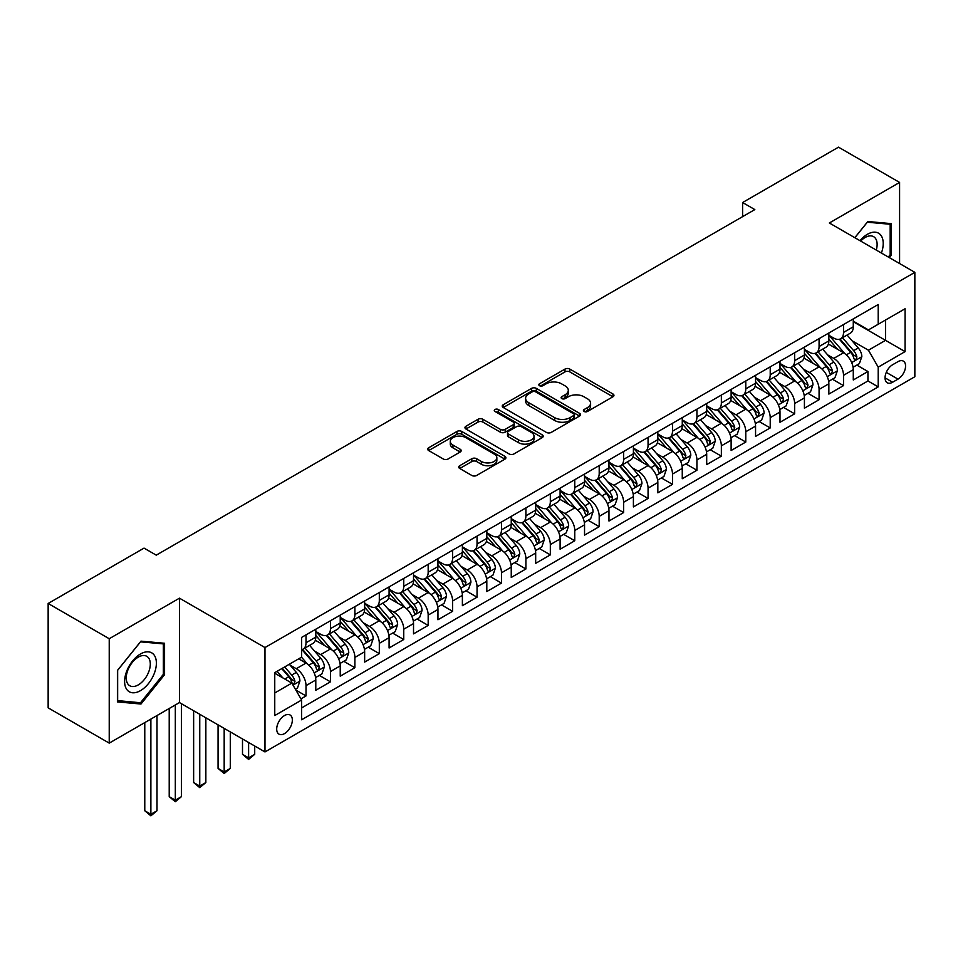<?xml version="1.0" encoding="UTF-8"?>
<svg xmlns="http://www.w3.org/2000/svg" width="963" height="963" viewBox="0 0 963 963"><rect width="100%" height="100%" fill="white"/><g stroke="black" fill="none" stroke-linecap="round" stroke-linejoin="round"><path stroke-width="1.44" d="M584.12 411.466A2.371 1.372 0 0 0 587.478 411.466L612.962 396.756A3.395 1.962 0 0 0 613.949 395.372A3.395 1.962 0 0 0 612.962 393.987L569.795 369.07A3.395 1.962 0 0 0 564.992 369.07L539.509 383.78A2.371 1.372 0 0 0 538.823 384.755A2.371 1.372 0 0 0 539.509 385.718A2.371 1.372 0 0 0 542.867 385.718L546.165 383.816A10.858 6.272 0 0 1 561.513 383.816L565.112 385.886A10.858 6.272 0 0 1 568.29 390.328A10.858 6.272 0 0 1 565.112 394.758L561.814 396.66A2.371 1.372 0 0 0 561.116 397.623A2.371 1.372 0 0 0 561.814 398.598A2.371 1.372 0 0 0 565.173 398.598L568.471 396.696A10.858 6.272 0 0 1 583.819 396.696L587.418 398.766A10.858 6.272 0 0 1 590.596 403.196A10.858 6.272 0 0 1 587.418 407.626L584.12 409.528A2.371 1.372 0 0 0 583.422 410.503A2.371 1.372 0 0 0 584.12 411.466L584.12 409.528M284.518 733.601A11.05 6.38 120 0 0 291.741 723.851A11.05 6.38 120 0 0 290.056 714.991A11.05 6.38 120 0 0 284.518 715.545A11.05 6.38 120 0 0 277.296 725.283A11.05 6.38 120 0 0 278.993 734.143A11.05 6.38 120 0 0 284.518 733.601M459.712 465.707A3.395 1.962 0 0 0 458.725 467.091A3.395 1.962 0 0 0 459.712 468.475L471.834 475.469A3.395 1.962 0 0 0 476.625 475.469L504.925 459.134A3.395 1.962 0 0 0 505.912 457.75A3.395 1.962 0 0 0 504.925 456.366L461.759 431.448A3.395 1.962 0 0 0 456.956 431.448L428.667 447.783A3.395 1.962 0 0 0 427.668 449.167A3.395 1.962 0 0 0 428.667 450.552L443.293 458.99A3.395 1.962 0 0 0 448.084 458.99L460.194 452.008A3.395 1.962 0 0 0 461.193 450.624A3.395 1.962 0 0 0 460.194 449.24L452.947 445.05A9.076 5.236 0 0 1 450.287 441.343A9.076 5.236 0 0 1 455.884 436.504A9.076 5.236 0 0 1 465.779 437.635L494.188 454.042A9.076 5.236 0 0 1 496.848 457.75A9.076 5.236 0 0 1 491.25 462.589A9.076 5.236 0 0 1 481.356 461.458L476.625 458.713A3.395 1.962 0 0 0 471.834 458.713L459.712 465.707L459.712 468.475M179.467 598.179L109.228 638.734L48.15 603.476L48.15 707.853L109.228 743.123L179.467 702.569L264.981 751.934L264.981 647.557L179.467 598.179L179.467 702.569M899.586 263.537L899.586 182.428L829.336 222.983L914.85 272.348L264.981 647.557M899.586 182.428L838.508 147.17L742.605 202.531L742.605 216.639M48.15 603.476L144.041 548.116L156.259 555.157L754.823 209.585L742.605 202.531M546.406 432.411A3.395 1.962 0 0 0 551.209 432.411L579.497 416.076A3.395 1.962 0 0 0 580.496 414.692A3.395 1.962 0 0 0 579.497 413.308L536.343 388.39A3.395 1.962 0 0 0 531.54 388.39L503.24 404.725A3.395 1.962 0 0 0 502.253 406.109A3.395 1.962 0 0 0 503.24 407.493L546.406 432.411M495.921 411.983A2.371 1.372 0 0 1 498.328 412.32L498.328 409.504L542.217 434.831A3.395 1.962 0 0 1 543.204 436.215A3.395 1.962 0 0 1 542.217 437.599L513.917 453.946A3.395 1.962 0 0 1 509.114 453.946L465.948 429.017L478.057 422.083L478.057 419.254L465.948 426.248A3.395 1.962 0 0 0 464.96 427.632A3.395 1.962 0 0 0 465.948 429.017L465.948 426.248M478.057 422.083A3.395 1.962 0 0 1 482.86 422.083L482.86 419.254A3.395 1.962 0 0 0 478.057 419.254M482.86 419.254L500.363 429.366A3.395 1.962 0 0 0 505.166 429.366L513.195 424.731A3.395 1.962 0 0 0 514.194 423.347A3.395 1.962 0 0 0 513.195 421.963L494.97 411.442A2.371 1.372 0 0 1 494.272 410.467A2.371 1.372 0 0 1 495.74 409.203A2.371 1.372 0 0 1 498.328 409.504M300.95 698.861L306.017 695.936L295.882 690.086M290.116 665.168L296.255 668.707A13.819 7.981 60 0 1 306.017 685.632L315.792 679.998L315.792 690.29L330.453 681.828L319.343 675.412M314.552 651.06L320.679 654.611A13.819 7.981 60 0 1 330.453 671.536L340.228 665.89L340.228 676.182L354.89 667.72L343.767 661.304M338.976 636.964L345.115 640.503A13.819 7.981 60 0 1 354.89 657.428L364.652 651.782L364.652 662.087L379.314 653.624L368.203 647.196M363.412 622.856L369.539 626.395A13.819 7.981 60 0 1 379.314 643.32L389.088 637.675L389.088 647.979L403.75 639.516L392.627 633.1M387.836 608.748L393.975 612.287A13.819 7.981 60 0 1 403.75 629.212L413.524 623.579L413.524 633.871L428.174 625.408L417.063 618.992M412.272 594.64L418.411 598.179A13.819 7.981 60 0 1 428.174 615.116L437.948 609.471L437.948 619.763L452.61 611.3L441.499 604.884M436.708 580.533L442.836 584.084A13.819 7.981 60 0 1 452.61 601.008L462.384 595.363L462.384 605.667L477.046 597.192L465.923 590.776M461.133 566.437L467.272 569.976A13.819 7.981 60 0 1 477.046 586.9L486.809 581.255L486.809 591.559L501.47 583.096L490.36 576.668M485.569 552.329L491.696 555.868A13.819 7.981 60 0 1 501.47 572.792L511.245 567.159L511.245 577.451L525.906 568.989L514.784 562.573M509.993 538.221L516.132 541.76A13.819 7.981 60 0 1 525.906 558.684L535.681 553.051L535.681 563.343L550.33 554.881L539.22 548.465M534.429 524.113L540.568 527.664A13.819 7.981 60 0 1 550.33 544.589L560.105 538.943L560.105 549.235L574.767 540.773L563.656 534.357M558.865 510.017L564.992 513.556A13.819 7.981 60 0 1 574.767 530.481L584.541 524.835L584.541 535.139L599.203 526.677L588.08 520.249M583.289 495.909L589.428 499.448A13.819 7.981 60 0 1 599.203 516.373L608.965 510.727L608.965 521.031L623.627 512.569L612.516 506.153M607.725 481.801L613.852 485.34A13.819 7.981 60 0 1 623.627 502.265L633.401 496.631L633.401 506.923L648.063 498.461L636.94 492.045M632.149 467.693L638.288 471.232A13.819 7.981 60 0 1 648.063 488.169L657.837 482.523L657.837 492.815L672.487 484.353L661.376 477.937M656.585 453.585L662.725 457.136A13.819 7.981 60 0 1 672.487 474.061L682.261 468.415L682.261 478.719L696.923 470.245L685.812 463.829M681.022 439.489L687.149 443.028A13.819 7.981 60 0 1 696.923 459.953L706.698 454.307L706.698 464.611L721.359 456.149L710.237 449.721M705.446 425.381L711.585 428.92A13.819 7.981 60 0 1 721.359 445.845L731.122 440.211L731.122 450.503L745.783 442.041L734.673 435.625M729.882 411.273L736.009 414.812A13.819 7.981 60 0 1 745.783 431.737L755.558 426.103L755.558 436.395L770.219 427.933L759.097 421.517M754.306 397.165L760.445 400.716A13.819 7.981 60 0 1 770.219 417.641L779.994 411.995L779.994 422.288L794.644 413.825L783.533 407.409M778.742 383.069L784.881 386.608A13.819 7.981 60 0 1 794.644 403.533L804.418 397.888L804.418 408.192L819.08 399.729L807.957 393.301M803.178 368.961L809.305 372.5A13.819 7.981 60 0 1 819.08 389.425L828.854 383.78L828.854 394.084L843.516 385.621L843.516 375.317A13.819 7.981 -120 0 0 833.741 358.392L827.602 354.853M832.393 379.205L843.516 385.621M315.792 679.998A13.819 7.981 -120 0 0 306.017 663.074L298.686 658.836M340.228 665.89A13.819 7.981 -120 0 0 330.453 648.966L315.346 640.239M364.652 651.782A13.819 7.981 -120 0 0 354.89 634.858L339.77 626.131M389.088 637.675A13.819 7.981 -120 0 0 379.314 620.75L364.207 612.035M413.524 623.579A13.819 7.981 -120 0 0 403.75 606.654L388.643 597.927M437.948 609.471A13.819 7.981 -120 0 0 428.174 592.546L413.067 583.819M462.384 595.363A13.819 7.981 -120 0 0 452.61 578.438L437.503 569.711M486.809 581.255A13.819 7.981 -120 0 0 477.046 564.33L461.927 555.615M511.245 567.159A13.819 7.981 -120 0 0 501.47 550.222L486.363 541.507M535.681 553.051A13.819 7.981 -120 0 0 525.906 536.126L510.799 527.399M560.105 538.943A13.819 7.981 -120 0 0 550.33 522.018L535.223 513.291M584.541 524.835A13.819 7.981 -120 0 0 574.767 507.91L559.659 499.183M608.965 510.727A13.819 7.981 -120 0 0 599.203 493.802L584.084 485.087M633.401 496.631A13.819 7.981 -120 0 0 623.627 479.706L608.52 470.979M657.837 482.523A13.819 7.981 -120 0 0 648.063 465.598L632.956 456.871M682.261 468.415A13.819 7.981 -120 0 0 672.487 451.491L657.38 442.763M706.698 454.307A13.819 7.981 -120 0 0 696.923 437.383L681.816 428.667M731.122 440.211A13.819 7.981 -120 0 0 721.359 423.275L706.24 414.559M755.558 426.103A13.819 7.981 -120 0 0 745.783 409.179L730.676 400.452M779.994 411.995A13.819 7.981 -120 0 0 770.219 395.071L755.112 386.344M804.418 397.888A13.819 7.981 -120 0 0 794.644 380.963L779.536 372.236M828.854 383.78A13.819 7.981 -120 0 0 819.08 366.855L803.973 358.14M897.998 361.643L892.617 364.748A10.713 6.187 120 0 0 885.623 374.186A10.713 6.187 120 0 0 887.26 382.768A10.713 6.187 120 0 0 892.617 382.239L897.998 379.133A10.713 6.187 120 0 0 904.991 369.696A10.713 6.187 120 0 0 903.342 361.113A10.713 6.187 120 0 0 897.998 361.643M264.981 751.934L914.85 376.738L914.85 272.348M274.756 692.975L291.849 683.104L301.624 700.029L301.624 719.77L878.208 386.885L878.208 367.144L868.433 350.219L852.038 340.746M301.624 700.029L274.756 715.545L274.756 672.655L301.624 657.139L301.624 637.398L878.208 304.513L878.208 324.254L905.076 308.75L905.076 351.627L878.208 367.144M315.792 631.475L320.679 634.292A13.819 7.981 60 0 0 327.589 634.978L337.363 629.333A13.819 7.981 -120 0 0 340.228 623.013L340.228 615.116M340.228 617.367L345.115 620.184A13.819 7.981 60 0 0 352.025 620.87L361.799 615.237A13.819 7.981 -120 0 0 364.652 608.905L364.652 601.008M364.652 603.259L369.539 606.088A13.819 7.981 60 0 0 376.449 606.762L386.223 601.129A13.819 7.981 -120 0 0 389.088 594.797L389.088 586.9M389.088 589.151L393.975 591.98A13.819 7.981 60 0 0 400.885 592.666L410.659 587.021A13.819 7.981 -120 0 0 413.524 580.689L413.524 572.792M413.524 575.055L418.411 577.872A13.819 7.981 60 0 0 425.321 578.558L435.083 572.913A13.819 7.981 -120 0 0 437.948 566.593L437.948 558.684M437.948 560.947L442.836 563.764A13.819 7.981 60 0 0 449.745 564.45L459.52 558.805A13.819 7.981 -120 0 0 462.384 552.485L462.384 544.589M462.384 546.84L467.272 549.656A13.819 7.981 60 0 0 474.181 550.342L483.956 544.709A13.819 7.981 -120 0 0 486.809 538.377L486.809 530.481M486.809 532.732L491.696 535.56A13.819 7.981 60 0 0 498.605 536.247L508.38 530.601A13.819 7.981 -120 0 0 511.245 524.269L511.245 516.373M511.245 518.636L516.132 521.452A13.819 7.981 60 0 0 523.041 522.139L532.816 516.493A13.819 7.981 -120 0 0 535.681 510.173L535.681 502.265M535.681 504.528L540.568 507.345A13.819 7.981 60 0 0 547.478 508.031L557.24 502.385A13.819 7.981 -120 0 0 560.105 496.065L560.105 488.169M560.105 490.42L564.992 493.237A13.819 7.981 60 0 0 571.902 493.923L581.676 488.289A13.819 7.981 -120 0 0 584.541 481.957L584.541 474.061M584.541 476.312L589.428 479.141A13.819 7.981 60 0 0 596.338 479.815L606.112 474.181A13.819 7.981 -120 0 0 608.965 467.849L608.965 459.953M608.965 462.204L613.852 465.033A13.819 7.981 60 0 0 620.762 465.719L630.536 460.073A13.819 7.981 -120 0 0 633.401 453.742L633.401 445.845M633.401 448.108L638.288 450.925A13.819 7.981 60 0 0 645.198 451.611L654.972 445.965A13.819 7.981 -120 0 0 657.837 439.646L657.837 431.737M657.837 434L662.725 436.817A13.819 7.981 60 0 0 669.634 437.503L679.397 431.857A13.819 7.981 -120 0 0 682.261 425.538L682.261 417.641M682.261 419.892L687.149 422.709A13.819 7.981 60 0 0 694.058 423.395L703.833 417.761A13.819 7.981 -120 0 0 706.698 411.43L706.698 403.533M706.698 405.784L711.585 408.613A13.819 7.981 60 0 0 718.494 409.299L728.269 403.653A13.819 7.981 -120 0 0 731.122 397.322L731.122 389.425M731.122 391.688L736.009 394.505A13.819 7.981 60 0 0 742.918 395.191L752.693 389.546A13.819 7.981 -120 0 0 755.558 383.226L755.558 375.317M755.558 377.58L760.445 380.397A13.819 7.981 60 0 0 767.355 381.083L777.129 375.438A13.819 7.981 -120 0 0 779.994 369.118L779.994 361.221M779.994 363.472L784.881 366.289A13.819 7.981 60 0 0 791.791 366.975L801.553 361.342A13.819 7.981 -120 0 0 804.418 355.01L804.418 347.113M804.418 349.364L809.305 352.193A13.819 7.981 60 0 0 816.215 352.867L825.989 347.234A13.819 7.981 -120 0 0 828.854 340.902L828.854 333.005M301.624 707.925L867.94 380.963L867.94 371.513L853.278 379.976L853.278 369.684A13.819 7.981 -120 0 0 843.516 352.759L828.397 344.032M828.854 335.256L833.741 338.085A13.819 7.981 -120 0 0 840.651 338.771A13.819 7.981 -120 0 0 843.516 332.44L843.516 324.543M840.651 338.771L850.425 333.126A13.819 7.981 -120 0 0 853.278 326.794L853.278 318.897M306.017 634.858L306.017 642.754A13.819 7.981 60 0 1 303.164 649.086A13.819 7.981 60 0 1 301.624 649.64M303.164 649.086L312.927 643.44A13.819 7.981 -120 0 0 315.792 637.121L315.792 629.212M330.453 620.75L330.453 628.646A13.819 7.981 60 0 1 327.589 634.978M354.89 606.642L354.89 614.55A13.819 7.981 60 0 1 352.025 620.87M379.314 592.546L379.314 600.443A13.819 7.981 60 0 1 376.449 606.762M403.75 578.438L403.75 586.335A13.819 7.981 60 0 1 400.885 592.666M428.174 564.33L428.174 572.227A13.819 7.981 60 0 1 425.321 578.558M452.61 550.222L452.61 558.131A13.819 7.981 60 0 1 449.745 564.45M477.046 536.126L477.046 544.023A13.819 7.981 60 0 1 474.181 550.342M501.47 522.018L501.47 529.915A13.819 7.981 60 0 1 498.605 536.247M525.906 507.91L525.906 515.807A13.819 7.981 60 0 1 523.041 522.139M550.33 493.802L550.33 501.699A13.819 7.981 60 0 1 547.478 508.031M574.767 479.694L574.767 487.603A13.819 7.981 60 0 1 571.902 493.923M599.203 465.598L599.203 473.495A13.819 7.981 60 0 1 596.338 479.815M623.627 451.491L623.627 459.387A13.819 7.981 60 0 1 620.762 465.719M648.063 437.383L648.063 445.279A13.819 7.981 60 0 1 645.198 451.611M672.487 423.275L672.487 431.183A13.819 7.981 60 0 1 669.634 437.503M696.923 409.179L696.923 417.075A13.819 7.981 60 0 1 694.058 423.395M721.359 395.071L721.359 402.967A13.819 7.981 60 0 1 718.494 409.299M745.783 380.963L745.783 388.859A13.819 7.981 60 0 1 742.918 395.191M770.219 366.855L770.219 374.751A13.819 7.981 60 0 1 767.355 381.083M794.644 352.747L794.644 360.656A13.819 7.981 60 0 1 791.791 366.975M819.08 338.651L819.08 346.548A13.819 7.981 60 0 1 816.215 352.867M819.08 389.425L819.08 399.729M794.644 403.533L794.644 413.825M770.219 417.641L770.219 427.933M745.783 431.737L745.783 442.041M721.359 445.845L721.359 456.149M696.923 459.953L696.923 470.245M672.487 474.061L672.487 484.353M648.063 488.169L648.063 498.461M623.627 502.265L623.627 512.569M599.203 516.373L599.203 526.677M574.767 530.481L574.767 540.773M550.33 544.589L550.33 554.881M525.906 558.684L525.906 568.989M501.47 572.792L501.47 583.096M477.046 586.9L477.046 597.192M452.61 601.008L452.61 611.3M428.174 615.116L428.174 625.408M403.75 629.212L403.75 639.516M379.314 643.32L379.314 653.624M354.89 657.428L354.89 667.72M330.453 671.536L330.453 681.828M306.017 685.632L306.017 695.936M291.849 683.104L274.756 673.221M868.433 350.219L885.527 340.336L885.527 320.029L905.076 308.75M853.278 321.726L905.076 351.627M853.278 321.161L868.433 329.9L878.208 324.254M109.228 638.734L109.228 743.123M856.829 365.097L867.94 371.513M867.94 380.963L878.208 386.885M889.343 257.627L891.401 255.063L891.401 223.633L867.819 221.526L854.819 237.692M117.414 701.919L140.983 704.025L164.565 674.702L164.565 643.26L140.983 641.153L117.414 670.489L117.414 701.919M890.173 254.364L891.401 255.063M163.349 673.992L164.565 674.702M138.503 702.593L140.983 704.025M585.071 411.803L587.418 410.455A10.858 6.272 0 0 0 590.596 406.025L590.596 403.196M568.29 390.328L568.29 393.145A10.858 6.272 0 0 1 565.112 397.575L562.765 398.935M612.913 396.792L569.795 371.887A3.395 1.962 0 0 0 564.992 371.887L540.46 386.055M579.497 413.308L579.497 416.076L536.343 391.207A3.395 1.962 0 0 0 531.54 391.207L503.288 407.518M573.503 415.655A2.371 1.372 0 0 0 574.201 414.692A2.371 1.372 0 0 0 573.503 413.717L535.621 391.845A2.371 1.372 0 0 0 532.262 391.845L528.783 393.855A10.858 6.272 0 0 0 525.605 398.285A10.858 6.272 0 0 0 528.783 402.715L554.688 417.665A10.858 6.272 0 0 0 570.036 417.665L573.503 415.655L573.503 418.484A2.371 1.372 0 0 0 574.201 417.509L574.201 414.692M525.605 398.285L525.605 401.102A10.858 6.272 0 0 0 528.783 405.531L528.783 402.715M573.503 418.484L570.036 420.482A10.858 6.272 0 0 1 554.688 420.482L528.783 405.531M482.86 422.083L500.363 432.182A3.395 1.962 0 0 0 505.166 432.182L513.195 427.548A3.395 1.962 0 0 0 514.194 426.164L514.194 423.347M498.328 412.32L542.169 437.635M518.527 439.85A9.076 5.236 0 0 0 528.422 440.994A9.076 5.236 0 0 0 534.02 436.155A9.076 5.236 0 0 0 531.359 432.447L521.344 426.669A3.395 1.962 0 0 0 516.553 426.669L508.524 431.304A3.395 1.962 0 0 0 507.525 432.688A3.395 1.962 0 0 0 508.524 434.072L518.527 439.85L518.527 442.679A9.076 5.236 0 0 0 528.422 443.811A9.076 5.236 0 0 0 534.02 438.972L534.02 436.155M507.525 432.688L507.525 435.505A3.395 1.962 0 0 0 508.524 436.889L508.524 434.072M518.527 442.679L508.524 436.889M496.848 457.75L496.848 460.567A9.076 5.236 0 0 1 491.25 465.406A9.076 5.236 0 0 1 481.356 464.274L476.625 461.542A3.395 1.962 0 0 0 471.834 461.542L459.76 468.5M450.287 441.343L450.287 444.16A9.076 5.236 0 0 0 452.947 447.867L452.947 445.05M460.158 452.032L452.947 447.867M504.877 459.158L461.759 434.265A3.395 1.962 0 0 0 456.956 434.265L428.704 450.576M853.074 367.264L859.393 363.617L861.837 356.563A9.161 5.284 -120 0 0 858.262 347.968L847.103 335.04M844.864 353.65L831.635 338.314A26.434 15.264 -120 0 0 828.854 335.413M837.605 349.34L830.202 340.77A21.944 12.663 -120 0 0 828.854 339.301M839.399 339.265L850.69 352.338A9.161 5.284 60 0 1 853.964 358.645L854.626 359.729L855.866 359.56L856.889 356.948A9.161 5.284 -120 0 0 853.627 350.64L842.469 337.724M840.073 339.048L852.195 353.096A4.659 2.696 60 0 1 853.374 354.926L856.889 356.948M881.41 253.04A22.462 12.964 120 0 0 867.326 234.334A22.462 12.964 120 0 0 859.971 240.666M876.27 250.079A17.009 9.823 120 0 0 873.61 236.669A17.009 9.823 120 0 0 865.099 237.512A17.009 9.823 120 0 0 860.657 241.063M854.867 237.717L867.326 222.212L890.173 224.259L890.173 254.714L888.319 257.037M888.656 223.38L890.173 224.259M154.249 673.534A22.462 12.964 120 0 0 148.446 651.843A22.462 12.964 120 0 0 126.743 671.079A22.462 12.964 120 0 0 132.557 692.77A22.462 12.964 120 0 0 154.249 673.534M148.687 671.957A17.009 9.823 120 0 0 146.773 656.297A17.009 9.823 120 0 0 127.862 670.092A17.009 9.823 120 0 0 129.776 685.752A17.009 9.823 120 0 0 148.687 671.957M117.655 700.727L117.655 670.272L140.502 641.852L163.349 643.886L163.349 674.353L140.502 702.761L117.414 700.583M161.832 643.019L163.349 643.886M828.649 381.36L834.957 377.725L837.401 370.671A9.161 5.284 -120 0 0 833.838 362.064L822.679 349.148M820.44 367.746L807.199 352.422A26.434 15.264 -120 0 0 804.418 349.521M813.181 363.448L805.778 354.878A21.944 12.663 -120 0 0 804.418 353.409M814.975 353.373L826.266 366.446A9.161 5.284 60 0 1 829.528 372.753L830.19 373.837L831.43 373.656L832.453 371.056A9.161 5.284 -120 0 0 829.191 364.748L818.032 351.82M815.637 353.156L827.771 367.204A4.659 2.696 60 0 1 828.938 369.022L832.453 371.056M804.213 395.468L810.533 391.821L812.965 384.767A9.161 5.284 -120 0 0 809.402 376.172L798.243 363.256M796.004 381.854L782.763 366.53A26.434 15.264 -120 0 0 779.994 363.629M788.745 377.556L781.342 368.985A21.944 12.663 -120 0 0 779.994 367.505M790.539 367.481L801.83 380.541A9.161 5.284 60 0 1 805.092 386.849L805.766 387.945L806.994 387.764L808.029 385.164A9.161 5.284 -120 0 0 804.767 378.856L793.596 365.928M791.201 367.264L803.335 381.312A4.659 2.696 60 0 1 804.514 383.13L808.029 385.164M779.789 409.576L786.097 405.929L788.541 398.875A9.161 5.284 -120 0 0 784.977 390.28L773.807 377.352M771.58 395.962L758.338 380.638A26.434 15.264 -120 0 0 755.558 377.725M764.309 391.664L756.906 383.093A21.944 12.663 -120 0 0 755.558 381.613M766.115 381.577L777.406 394.649A9.161 5.284 60 0 1 780.668 400.957L781.33 402.04L782.57 401.872L783.593 399.272A9.161 5.284 -120 0 0 780.331 392.964L769.172 380.036M766.777 381.372L778.911 395.408A4.659 2.696 60 0 1 780.078 397.238L783.593 399.272M755.353 423.684L761.661 420.037L764.104 412.983A9.161 5.284 -120 0 0 760.541 404.388L749.383 391.459M747.144 410.069L733.902 394.746A26.434 15.264 -120 0 0 731.122 391.833M739.885 405.772L732.482 397.189A21.944 12.663 -120 0 0 731.122 395.721M741.679 395.685L752.97 408.757A9.161 5.284 60 0 1 756.232 415.065L756.894 416.148L758.134 415.98L759.169 413.368A9.161 5.284 -120 0 0 755.895 407.06L744.736 394.144M742.341 395.468L754.474 409.516A4.659 2.696 60 0 1 755.654 411.345L759.169 413.368M730.917 437.78L737.237 434.144L739.68 427.091A9.161 5.284 -120 0 0 736.105 418.496L724.946 405.567M722.707 424.177L709.478 408.842A26.434 15.264 -120 0 0 706.698 405.941M715.449 419.868L708.046 411.297A21.944 12.663 -120 0 0 706.698 409.829M717.242 409.793L728.534 422.865A9.161 5.284 60 0 1 731.808 429.173L732.47 430.256L733.71 430.076L734.733 427.476A9.161 5.284 -120 0 0 731.471 421.168L720.312 408.252M717.917 409.576L730.038 423.624A4.659 2.696 60 0 1 731.218 425.453L734.733 427.476M706.493 451.888L712.801 448.24L715.244 441.198A9.161 5.284 -120 0 0 711.681 432.592L700.522 419.675M698.283 438.273L685.042 422.95A26.434 15.264 -120 0 0 682.261 420.049M691.025 433.976L683.622 425.405A21.944 12.663 -120 0 0 682.261 423.925M692.818 423.901L704.109 436.973A9.161 5.284 60 0 1 707.372 443.281L708.034 444.364L709.274 444.184L710.297 441.584A9.161 5.284 -120 0 0 707.035 435.276L695.876 422.348M693.48 423.684L705.614 437.732A4.659 2.696 60 0 1 706.782 439.549L710.297 441.584M682.057 465.996L688.376 462.348L690.808 455.294A9.161 5.284 -120 0 0 687.245 446.7L676.086 433.771M673.847 452.381L660.606 437.058A26.434 15.264 -120 0 0 657.837 434.144M666.589 448.084L659.186 439.513A21.944 12.663 -120 0 0 657.837 438.033M668.382 437.996L679.673 451.069A9.161 5.284 60 0 1 682.936 457.377L683.61 458.472L684.837 458.292L685.873 455.692A9.161 5.284 -120 0 0 682.611 449.384L671.44 436.456M669.044 437.792L681.178 451.84A4.659 2.696 60 0 1 682.358 453.657L685.873 455.692M657.633 480.104L663.94 476.456L666.384 469.402A9.161 5.284 -120 0 0 662.821 460.808L651.65 447.879M649.423 466.489L636.182 451.166A26.434 15.264 -120 0 0 633.401 448.252M642.152 462.192L634.749 453.609A21.944 12.663 -120 0 0 633.401 452.141M643.958 452.104L655.249 465.177A9.161 5.284 60 0 1 658.511 471.485L659.174 472.568L660.413 472.4L661.437 469.788A9.161 5.284 -120 0 0 658.174 463.492L647.016 450.564M644.62 451.888L656.754 465.936A4.659 2.696 60 0 1 657.922 467.765L661.437 469.788M633.197 494.212L639.504 490.564L641.948 483.51A9.161 5.284 -120 0 0 638.385 474.915L627.226 461.987M624.987 480.597L611.746 465.261A26.434 15.264 -120 0 0 608.965 462.36M617.728 476.288L610.325 467.717A21.944 12.663 -120 0 0 608.965 466.248M619.522 466.212L630.813 479.285A9.161 5.284 60 0 1 634.075 485.593L634.737 486.676L635.977 486.508L637.012 483.895A9.161 5.284 -120 0 0 633.738 477.588L622.58 464.672M620.184 465.996L632.318 480.043A4.659 2.696 60 0 1 633.498 481.873L637.012 483.895M608.76 508.308L615.08 504.672L617.524 497.618A9.161 5.284 -120 0 0 613.961 489.011L602.79 476.095M600.551 494.693L587.322 479.369A26.434 15.264 -120 0 0 584.541 476.468M593.292 490.396L585.889 481.825A21.944 12.663 -120 0 0 584.541 480.356M595.086 480.32L606.377 493.393A9.161 5.284 60 0 1 609.651 499.701L610.313 500.784L611.553 500.604L612.576 498.003A9.161 5.284 -120 0 0 609.314 491.696L598.155 478.767M595.76 480.104L607.882 494.151A4.659 2.696 60 0 1 609.061 495.969L612.576 498.003M584.336 522.415L590.644 518.768L593.088 511.714A9.161 5.284 -120 0 0 589.525 503.119L578.366 490.203M576.127 508.801L562.886 493.477A26.434 15.264 -120 0 0 560.105 490.576M568.868 504.504L561.465 495.933A21.944 12.663 -120 0 0 560.105 494.452M570.662 494.428L581.953 507.489A9.161 5.284 60 0 1 585.215 513.797L585.877 514.892L587.117 514.711L588.14 512.111A9.161 5.284 -120 0 0 584.878 505.804L573.719 492.875M571.324 494.212L583.458 508.259A4.659 2.696 60 0 1 584.625 510.077L588.14 512.111M559.9 536.523L566.22 532.876L568.652 525.822A9.161 5.284 -120 0 0 565.088 517.227L553.93 504.299M551.691 522.909L538.449 507.585A26.434 15.264 -120 0 0 535.681 504.672M544.432 518.612L537.029 510.041A21.944 12.663 -120 0 0 535.681 508.56M546.226 508.524L557.517 521.597A9.161 5.284 60 0 1 560.779 527.905L561.453 528.988L562.681 528.819L563.716 526.219A9.161 5.284 -120 0 0 560.454 519.912L549.283 506.983M546.888 508.32L559.022 522.355A4.659 2.696 60 0 1 560.201 524.185L563.716 526.219M535.476 550.631L541.784 546.984L544.227 539.93A9.161 5.284 -120 0 0 540.664 531.335L529.494 518.407M527.267 537.017L514.025 521.693A26.434 15.264 -120 0 0 511.245 518.78M519.996 532.72L512.593 524.137A21.944 12.663 -120 0 0 511.245 522.668M521.802 522.632L533.093 535.705A9.161 5.284 60 0 1 536.355 542.013L537.017 543.096L538.257 542.927L539.28 540.315A9.161 5.284 -120 0 0 536.018 534.008L524.859 521.091M522.464 522.415L534.597 536.463A4.659 2.696 60 0 1 535.765 538.293L539.28 540.315M511.04 564.727L517.348 561.092L519.791 554.038A9.161 5.284 -120 0 0 516.228 545.443L505.069 532.515M502.83 551.125L489.589 535.789A26.434 15.264 -120 0 0 486.809 532.888M495.572 546.815L488.169 538.245A21.944 12.663 -120 0 0 486.809 536.776M497.365 536.74L508.657 549.813A9.161 5.284 60 0 1 511.919 556.12L512.581 557.204L513.821 557.023L514.856 554.423A9.161 5.284 -120 0 0 511.582 548.116L500.423 535.199M498.027 536.523L510.161 550.571A4.659 2.696 60 0 1 511.341 552.401L514.856 554.423M486.604 578.835L492.924 575.188L495.367 568.146A9.161 5.284 -120 0 0 491.804 559.539L480.633 546.623M478.394 565.221L465.165 549.897A26.434 15.264 -120 0 0 462.384 546.996M471.136 560.923L463.733 552.353A21.944 12.663 -120 0 0 462.384 550.872M472.929 550.848L484.22 563.921A9.161 5.284 60 0 1 487.495 570.228L488.157 571.312L489.397 571.131L490.42 568.531A9.161 5.284 -120 0 0 487.158 562.223L475.999 549.295M473.603 550.631L485.725 564.679A4.659 2.696 60 0 1 486.905 566.497L490.42 568.531M462.18 592.943L468.487 589.296L470.931 582.242A9.161 5.284 -120 0 0 467.368 573.647L456.209 560.719M453.97 579.329L440.729 564.005A26.434 15.264 -120 0 0 437.948 561.092M446.712 575.031L439.309 566.461A21.944 12.663 -120 0 0 437.948 564.98M448.505 564.944L459.796 578.017A9.161 5.284 60 0 1 463.059 584.324L463.721 585.42L464.96 585.239L465.984 582.639A9.161 5.284 -120 0 0 462.721 576.331L451.563 563.403M449.167 564.739L461.301 578.787A4.659 2.696 60 0 1 462.469 580.605L465.984 582.639M437.744 607.051L444.063 603.404L446.507 596.35A9.161 5.284 -120 0 0 442.932 587.755L431.773 574.827M429.534 593.437L416.293 578.113A26.434 15.264 -120 0 0 413.524 575.2M422.276 589.139L414.872 580.557A21.944 12.663 -120 0 0 413.524 579.088M424.069 579.052L435.36 592.125A9.161 5.284 60 0 1 438.622 598.432L439.297 599.516L440.524 599.347L441.56 596.735A9.161 5.284 -120 0 0 438.297 590.439L427.127 577.511M424.731 578.835L436.865 592.883A4.659 2.696 60 0 1 438.045 594.713L441.56 596.735M413.32 621.159L419.627 617.512L422.071 610.458A9.161 5.284 -120 0 0 418.508 601.863L407.337 588.935M405.11 607.545L391.869 592.209A26.434 15.264 -120 0 0 389.088 589.308M397.839 603.235L390.436 594.665A21.944 12.663 -120 0 0 389.088 593.196M399.645 593.16L410.936 606.233A9.161 5.284 60 0 1 414.198 612.54L414.86 613.624L416.1 613.455L417.123 610.843A9.161 5.284 -120 0 0 413.861 604.535L402.703 591.619M400.307 592.943L412.441 606.991A4.659 2.696 60 0 1 413.609 608.821L417.123 610.843M388.883 635.255L395.191 631.62L397.635 624.566A9.161 5.284 -120 0 0 394.072 615.959L382.913 603.043M380.674 621.641L367.433 606.317A26.434 15.264 -120 0 0 364.652 603.416M373.415 617.343L366.012 608.772A21.944 12.663 -120 0 0 364.652 607.304M375.209 607.268L386.5 620.341A9.161 5.284 60 0 1 389.762 626.648L390.424 627.732L391.664 627.551L392.699 624.951A9.161 5.284 -120 0 0 389.425 618.643L378.266 605.715M375.871 607.051L388.005 621.099A4.659 2.696 60 0 1 389.184 622.917L392.699 624.951M248.61 742.485L248.61 757.857L254.714 754.33L254.714 746.012M254.714 754.33L248.61 759.41L242.495 754.33L242.495 738.958M242.495 754.33L248.61 757.857L248.61 759.41M364.447 649.363L370.767 645.716L373.211 638.662A9.161 5.284 -120 0 0 369.648 630.067L358.477 617.151M356.238 635.749L343.009 620.425A26.434 15.264 -120 0 0 340.228 617.524M348.979 631.451L341.576 622.88A21.944 12.663 -120 0 0 340.228 621.4M350.773 621.376L362.064 634.436A9.161 5.284 60 0 1 365.338 640.744L366 641.84L367.24 641.659L368.263 639.059A9.161 5.284 -120 0 0 365.001 632.751L353.842 619.823M351.447 621.159L363.569 635.207A4.659 2.696 60 0 1 364.748 637.025L368.263 639.059M224.174 728.377L224.174 771.965L230.289 768.438L230.289 731.904M230.289 768.438L224.174 773.518L218.071 768.438L218.071 724.85M218.071 768.438L224.174 771.965L224.174 773.518M340.023 663.471L346.331 659.824L348.775 652.77A9.161 5.284 -120 0 0 345.211 644.175L334.053 631.246M331.814 649.856L318.572 634.533A26.434 15.264 -120 0 0 315.792 631.62M324.555 645.559L317.152 636.988A21.944 12.663 -120 0 0 315.792 635.508M326.349 635.472L337.64 648.544A9.161 5.284 60 0 1 340.902 654.852L341.564 655.935L342.804 655.767L343.827 653.167A9.161 5.284 -120 0 0 340.565 646.859L329.406 633.931M327.011 635.267L339.145 649.303A4.659 2.696 60 0 1 340.312 651.132L343.827 653.167M199.75 714.269L199.75 786.073L205.853 782.546L205.853 717.796M205.853 782.546L199.75 787.626L193.635 782.546L193.635 710.742M193.635 782.546L199.75 786.073L199.75 787.626M315.587 677.579L321.907 673.931L324.35 666.878A9.161 5.284 -120 0 0 320.775 658.283L309.617 645.354M307.378 663.964L301.539 657.199M300.119 659.667L299.168 658.56M301.913 649.58L313.204 662.652A9.161 5.284 60 0 1 316.466 668.96L317.14 670.043L318.368 669.875L319.403 667.263A9.161 5.284 -120 0 0 316.141 660.955L304.97 648.039M302.575 649.363L314.708 663.411A4.659 2.696 60 0 1 315.888 665.24L319.403 667.263M175.314 704.964L175.314 800.181L181.417 796.654L181.417 703.688M181.417 796.654L175.314 801.722L169.211 796.654L169.211 708.491M169.211 796.654L175.314 800.181L175.314 801.722M295.4 689.231L297.471 688.039L299.914 680.985A9.161 5.284 -120 0 0 296.351 672.391L289.321 664.253M282.761 677.844L277.103 671.295M275.683 673.763L274.756 672.68M281.75 668.623L288.78 676.76A9.161 5.284 60 0 1 292.042 683.068L292.704 684.151L293.944 683.971L294.967 681.371A9.161 5.284 -120 0 0 291.705 675.063L284.675 666.926M282.315 668.298L290.284 677.519A4.659 2.696 60 0 1 291.452 679.348L294.967 681.371M150.878 719.072L150.878 814.277L156.993 810.75L156.993 715.545M156.993 810.75L150.878 815.83L144.775 810.75L144.775 722.599M144.775 810.75L150.878 814.277L150.878 815.83M296.255 668.707L306.017 663.074M320.679 654.611L330.453 648.966M345.115 640.503L354.89 634.858M369.539 626.395L379.314 620.75M393.975 612.287L403.75 606.654M418.411 598.179L428.174 592.546M442.836 584.084L452.61 578.438M467.272 569.976L477.046 564.33M491.696 555.868L501.47 550.222M516.132 541.76L525.906 536.126M540.568 527.664L550.33 522.018M564.992 513.556L574.767 507.91M589.428 499.448L599.203 493.802M613.852 485.34L623.627 479.706M638.288 471.232L648.063 465.598M662.725 457.136L672.487 451.491M687.149 443.028L696.923 437.383M711.585 428.92L721.359 423.275M736.009 414.812L745.783 409.179M760.445 400.716L770.219 395.071M784.881 386.608L794.644 380.963M809.305 372.5L819.08 366.855M833.741 358.392L843.516 352.759M843.516 332.44L853.278 326.794M306.017 642.754L315.792 637.121M330.453 628.646L340.228 623.013M354.89 614.55L364.652 608.905M379.314 600.443L389.088 594.797M403.75 586.335L413.524 580.689M428.174 572.227L437.948 566.593M452.61 558.131L462.384 552.485M477.046 544.023L486.809 538.377M501.47 529.915L511.245 524.269M525.906 515.807L535.681 510.173M550.33 501.699L560.105 496.065M574.767 487.603L584.541 481.957M599.203 473.495L608.965 467.849M623.627 459.387L633.401 453.742M648.063 445.279L657.837 439.646M672.487 431.183L682.261 425.538M696.923 417.075L706.698 411.43M721.359 402.967L731.122 397.322M745.783 388.859L755.558 383.226M770.219 374.751L779.994 369.118M794.644 360.656L804.418 355.01M819.08 346.548L828.854 340.902M843.516 375.317L853.278 369.684M886.273 372.368L897.998 379.133M885.045 377.857L892.617 382.239M587.418 410.455L587.418 407.626M561.814 398.598L561.814 396.66M565.112 397.575L565.112 394.758M539.509 385.718L539.509 383.78M564.992 371.887L564.992 369.07M569.795 371.887L569.795 369.07M612.962 396.756L612.962 393.987M503.24 407.493L503.24 404.725M531.54 391.207L531.54 388.39M536.343 391.207L536.343 388.39M554.688 420.482L554.688 417.665M570.036 420.482L570.036 417.665M500.363 432.182L500.363 429.366M505.166 432.182L505.166 429.366M513.195 427.548L513.195 424.731M542.217 437.599L542.217 434.831M471.834 461.542L471.834 458.713M476.625 461.542L476.625 458.713M481.356 464.274L481.356 461.458M460.194 452.008L460.194 449.24M428.667 450.552L428.667 447.783M456.956 434.265L456.956 431.448M461.759 434.265L461.759 431.448M504.925 459.134L504.925 456.366M851.677 362.57L861.777 356.743M831.635 338.314L832.887 337.592M853.627 350.64L858.262 347.968M846.333 354.853L850.69 352.338M827.253 376.665L837.341 370.839M807.199 352.422L808.463 351.7M829.191 364.748L833.838 362.064M821.896 368.961L826.266 366.446M802.817 390.773L812.916 384.947M782.763 366.53L784.026 365.808M804.767 378.856L809.402 376.172M797.46 383.069L801.83 380.541M778.393 404.881L788.48 399.055M758.338 380.638L759.59 379.904M780.331 392.964L784.977 390.28M773.036 397.177L777.406 394.649M753.957 418.989L764.044 413.163M733.902 394.746L735.166 394.011M755.895 407.06L760.541 404.388M748.6 411.273L752.97 408.757M729.521 433.085L739.62 427.259M709.478 408.842L710.73 408.119M731.471 421.168L736.105 418.496M724.176 425.381L728.534 422.865M705.097 447.193L715.184 441.367M685.042 422.95L686.306 422.227M707.035 435.276L711.681 432.592M699.74 439.489L704.109 436.973M680.66 461.301L690.76 455.475M660.606 437.058L661.87 436.335M682.611 449.384L687.245 446.7M675.304 453.597L679.673 451.069M656.236 475.409L666.324 469.583M636.182 451.166L637.434 450.431M658.174 463.492L662.821 460.808M650.88 467.705L655.249 465.177M631.8 489.517L641.888 483.691M611.746 465.261L613.01 464.539M633.738 477.588L638.385 474.915M626.444 481.801L630.813 479.285M607.364 503.613L617.464 497.787M587.322 479.369L588.574 478.647M609.314 491.696L613.961 489.011M602.019 495.909L606.377 493.393M582.94 517.721L593.027 511.895M562.886 493.477L564.149 492.755M584.878 505.804L589.525 503.119M577.583 510.017L581.953 507.489M558.504 531.829L568.603 526.003M538.449 507.585L539.713 506.851M560.454 519.912L565.088 517.227M553.147 524.125L557.517 521.597M534.08 545.937L544.167 540.111M514.025 521.693L515.277 520.959M536.018 534.008L540.664 531.335M528.723 538.221L533.093 535.705M509.644 560.033L519.731 554.207M489.589 535.789L490.853 535.067M511.582 548.116L516.228 545.443M504.287 552.329L508.657 549.813M485.208 574.141L495.307 568.314M465.165 549.897L466.417 549.175M487.158 562.223L491.804 559.539M479.863 566.437L484.22 563.921M460.783 588.249L470.871 582.422M440.729 564.005L441.993 563.283M462.721 576.331L467.368 573.647M455.427 580.545L459.796 578.017M436.347 602.356L446.447 596.53M416.293 578.113L417.557 577.379M438.297 590.439L442.932 587.755M430.991 594.653L435.36 592.125M411.923 616.464L422.011 610.638M391.869 592.209L393.121 591.487M413.861 604.535L418.508 601.863M406.567 608.748L410.936 606.233M387.487 630.56L397.575 624.734M367.433 606.317L368.697 605.595M389.425 618.643L394.072 615.959M382.13 622.856L386.5 620.341M363.051 644.668L373.15 638.842M343.009 620.425L344.26 619.703M365.001 632.751L369.648 630.067M357.706 636.964L362.064 634.436M338.627 658.776L348.714 652.95M318.572 634.533L319.836 633.798M340.565 646.859L345.211 644.175M333.27 651.072L337.64 648.544M314.191 672.884L324.29 667.058M316.141 660.955L320.775 658.283M308.834 665.168L313.204 662.652M293.017 685.114L299.854 681.154M291.705 675.063L296.351 672.391M284.819 679.035L288.78 676.76"/></g></svg>
